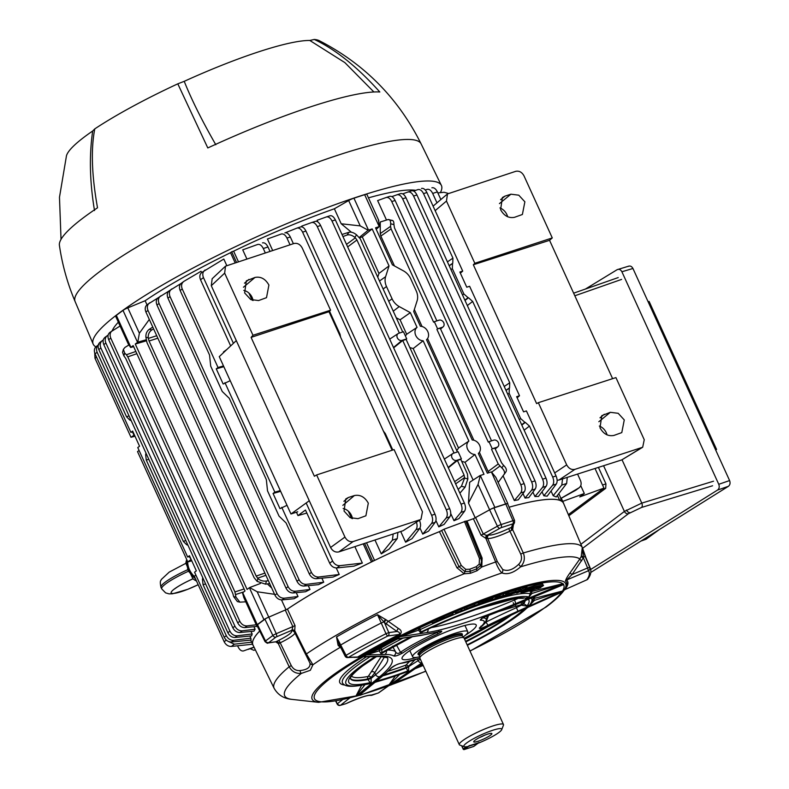 <?xml version="1.0" encoding="UTF-8"?>
<svg xmlns="http://www.w3.org/2000/svg" width="789" height="789" viewBox="0 0 789 789"><rect width="100%" height="100%" fill="white"/><g stroke="black" fill="none" stroke-linecap="round" stroke-linejoin="round"><path stroke-width="1.18" d="M503.471 724.529L464.06 638.064A24.272 3.797 155.5 0 0 463.971 637.926A24.272 3.797 155.5 0 0 453.685 639.415A24.272 3.797 155.5 0 0 430.952 649.396A24.272 3.797 155.5 0 0 419.847 658.036A24.272 3.797 155.5 0 0 419.896 658.194L459.297 744.658A24.272 3.797 -24.5 0 1 469.958 736.088A24.272 3.797 -24.5 0 1 493.095 725.88A24.272 3.797 -24.5 0 1 503.471 724.529A24.272 3.797 -24.5 0 1 503.441 725.209L501.705 729.667A20.8 3.255 155.5 0 0 481.458 734.746A20.8 3.255 155.5 0 0 464.327 746.7A20.8 3.255 155.5 0 0 467.976 746.493L478.716 743.001A20.8 3.255 155.5 0 0 501.705 729.667M464.327 746.7L459.829 745.082A24.272 3.797 -24.5 0 1 459.297 744.658M463.971 637.926L462.502 636.141A23.66 3.698 155.5 0 0 452.462 637.601A23.66 3.698 155.5 0 0 430.301 647.325A23.66 3.698 155.5 0 0 419.472 655.748L419.847 658.036M463.173 636.96A30.288 4.734 155.5 0 0 467.769 631.673A30.288 4.734 155.5 0 0 454.819 633.36A30.288 4.734 155.5 0 0 425.942 646.092A30.288 4.734 155.5 0 0 412.637 656.793A30.288 4.734 155.5 0 0 419.649 656.793M475.086 740.22A9.971 1.558 -24.5 0 1 484.288 735.368A9.971 1.558 -24.5 0 1 491.655 733.405A9.971 1.558 -24.5 0 1 490.521 735.2A9.971 1.558 -24.5 0 1 479.919 740.605A9.971 1.558 -24.5 0 1 473.745 741.571A9.971 1.558 -24.5 0 1 475.086 740.22M479.682 737.488A7.367 1.154 155.5 0 0 484.683 735.21M479.051 742.429A0.868 0.69 -126.7 0 1 478.726 742.715L469.327 745.773A0.868 0.503 -108 0 0 469.475 745.546M478.874 742.488A0.868 0.503 72 0 1 478.726 742.715L473.706 746.453L464.307 749.501A0.868 0.69 -126.7 0 1 463.281 748.948L466.191 746.788M276.081 641.753A2.604 2.209 -90.6 0 1 276.15 641.753L267.885 643.015A2.604 2.249 -98.7 0 0 268.556 642.779L275.972 641.763L278.941 640.214A18.236 2.85 155.5 0 0 291.22 631.082L292.038 629.809A2.604 1.677 -150.4 0 1 294.978 631.121L306.398 653.953L312.927 664.772L310.353 670.285L301.299 673.421A3.472 1.568 -98 0 1 300.037 670.571C307.227 669.792 310.541 667.326 309.969 663.174L305.816 654.742A3.472 0.542 153.5 0 1 305.747 654.692L309.101 660.896M341.035 648.124L338.077 645.244L336.508 636.95L346.065 655.334A2.604 1.381 59.8 0 0 348.501 657.326L357.644 657.04A142 22.21 -24.5 0 1 399.313 634.425C399.984 632.906 399.214 631.93 396.985 631.496L384.43 622.531L377.517 614.7L386.225 619.888A2.604 1.4 -46.3 0 0 384.43 622.531L388.799 632.61L396.985 631.496A2.604 1.756 -55.4 0 1 398.494 628.537C401.571 630.224 402.025 632.324 399.855 634.839A2.604 0.602 63.3 0 0 399.313 634.425L387.813 635.993A2.604 2.278 -97.8 0 0 388.799 632.61L385.989 633.675A2.604 0.69 63 0 0 387.813 635.993A165.463 25.889 155.5 0 0 348.501 657.326A2.604 2.406 -91.8 0 1 347.525 657.582L357.644 657.04A2.604 1.46 59.4 0 1 358.591 657.227L353.985 657.385M465.392 635.224A40.732 6.371 155.5 0 0 470.678 631.634A40.732 6.371 155.5 0 0 476.211 625.006A40.732 6.371 155.5 0 0 448.083 631.161A40.732 6.371 155.5 0 0 407.597 652.158A40.732 6.371 155.5 0 0 402.065 658.785A40.732 6.371 155.5 0 0 416.878 657.336M524.221 591.257L529.37 590.231M520.405 591.642A107.314 16.786 -24.5 0 1 520.562 591.622L520.898 592.253L524.517 590.645M508.303 592.283L507.149 592.756L507.82 593.92L508.856 593.506L508.303 592.283L508.875 592.085L509.29 593.792L508.254 594.216L512.554 593.022L509.586 593.821M508.856 593.506L515.7 591.415L509.29 593.792M527.368 588.436L525.967 589.294L525.04 587.746L525.622 587.558L526.135 588.722L527.427 588.426L527.022 587.233L525.622 587.558M525.967 589.294L521.49 590.537L526.135 588.722M478.864 604.049L482.681 602.688L482.217 601.563L478.745 602.757L479.258 603.871L478.736 604.335M441.653 617.698L441.948 618.98L441.722 617.659L442.678 618.556L443.497 618.201M443.576 618.349L442.678 618.556M397.37 639.041A107.314 16.786 -24.5 0 0 380.17 648.509A2.17 1.124 -120 0 1 380.328 648.459A2.17 1.124 -120 0 1 382.014 649.574A2.17 0.602 -18.9 0 0 379.243 650.836L366.5 654.89L380.17 648.509A2.17 2.012 -113.3 0 0 379.243 650.836L380.85 653.46A2.17 2.012 -91.2 0 1 381.62 652.74L383.05 652.641L412.578 636.664M364.952 684.704L355.8 696.322L361.569 685.335M370.12 656.734A104.967 16.421 155.5 0 0 356.727 665.837A104.967 16.421 155.5 0 0 343.008 683.688C345.474 686.302 349.931 687.84 368.414 683.955L370.179 682.643L367.95 679.556A95.962 15.011 155.5 0 1 350.326 678.432L350.365 678.224C350.385 678.274 349.872 675.808 362.762 665.877L376.077 656.872L373.227 656.675M367.95 679.556L367.694 678.984L371.077 677.504L371.165 682.584L369.814 683.698L367.181 684.231M350.355 678.293A95.913 15.001 -24.5 0 0 367.694 678.984A2.17 1.795 79 0 1 368.246 676.429L381.284 656.507M524.705 600.853A95.913 15.001 -24.5 0 1 523.294 603.417A2.17 2.061 35.7 0 0 521.312 602.273M528.285 599.344A98.99 15.484 -24.5 0 1 527.111 605.784L523.294 603.417L521.46 604.611L499.023 611.436M475.659 517.692L483.341 534.153L486.448 535.327L488.963 534.981A18.236 2.85 155.5 0 0 508.668 528.571L512.239 526.944A2.604 1.736 -133.4 0 0 512.663 529.636L510.207 531.036A20.83 3.255 -24.5 0 1 487.681 538.364L485.856 538.354L481.063 535.218L473.37 518.738L489.604 509.812A4.428 0.69 -24.5 0 1 493.944 507.889L505.779 504.043A4.428 0.69 -24.5 0 1 507.672 503.796L514.576 520.503A3.787 0.592 -24.5 0 0 512.958 520.71L505.779 504.043M512.239 526.944L514.497 522.703L514.576 520.503M267.885 643.015C267.865 643.627 266.899 643.143 264.996 641.585L256.918 625.411A4.428 0.69 -24.5 0 1 257.52 624.691L264.897 619.207A4.428 0.69 -24.5 0 1 268.802 617.116L287.452 609.088L295.037 625.628L294.632 631.89A2.604 2.397 -136.4 0 0 291.338 630.5L275.923 637.088L268.556 642.779M292.038 629.809L292.897 626.703L285.332 610.193M534.952 596.553A107.314 16.786 -24.5 0 1 533.936 598.496L562.744 590.961L534.39 600.38L533.936 598.496A2.17 2.081 32.8 0 0 533.65 598.595M530.178 604.897L527.111 605.784L530.178 604.897L534.39 600.38L533.058 600.488M489.081 615.233A3.472 1.312 -110.8 0 0 489.298 615.203L489.298 615.203A3.472 1.312 -110.8 0 0 489.496 615.075A141.458 22.131 155.5 0 0 514.892 604.916L563.543 584.6A137.01 21.431 -24.5 0 1 562.557 590.961M481.763 618.606A3.472 3.215 88.5 0 1 480.294 620.193C480.235 619.168 483.302 617.462 489.496 615.075M483.055 617.915A52.173 8.166 -24.5 0 1 486.142 620.322C485.629 622.324 483.627 624.72 480.136 627.541L480.136 627.541A3.472 2.929 -129 0 1 479.367 627.965A49.52 7.742 155.5 0 0 480.294 620.193M481.024 626.101C479.347 628.961 484.643 623.675 486.073 622.008A3.472 0.681 63.7 0 0 488.263 625.154C482 628.222 479.031 629.158 479.367 627.965M520.858 602.461L521.825 605.271L527.259 606.208M488.805 614.858L486.073 622.008A143.184 22.398 -24.5 0 1 516.47 607.678L517.929 611.169A139.722 21.855 155.5 0 0 488.263 625.154M523.63 604.029L516.47 607.678L515.395 604.759M531.194 598.131A102.097 15.967 155.5 0 1 530.03 604.473L531.579 603.062L533.749 596.76M561.847 585.221L563.573 584.501M559.648 593.081L561.955 592.144A137.247 21.471 155.5 0 0 562.744 590.961M395.378 682.199L422.411 663.717M419.876 658.154L399.313 663.736A3.472 3.057 -97.2 0 0 400.299 663.411A49.52 7.742 155.5 0 0 419.866 658.105M399.313 663.736C397.577 664.022 395.003 665.383 391.6 667.819A3.472 3.205 -137 0 1 391.591 667.819A3.472 3.205 -137 0 1 390.476 668.569C392.498 666.527 395.772 664.802 400.299 663.411M414.935 659.841L408.436 666.36A2.17 1.539 44.9 0 0 405.94 665.088L409.521 661.498M388.208 671.183A94.059 14.715 155.5 0 0 405.94 665.088A2.17 0.907 -110.3 0 0 406.138 667.405A95.913 15.001 -24.5 0 1 384.016 674.861M374.617 682.495L405.388 672.425L407.755 670.936L406.394 667.977L408.682 666.922L408.633 670.956L403.13 673.254M382.813 675.857A95.962 15.011 155.5 0 0 406.394 667.977L406.138 667.405L408.436 666.36L408.682 666.922M376.481 681.104A98.99 15.484 -24.5 0 0 407.755 670.936A2.17 1.588 -124.4 0 1 408.633 670.956M375.189 682.179A102.097 15.967 155.5 0 0 405.921 672.179A2.17 1.588 -124.4 0 1 406.808 672.208M406.424 668.046L418.16 660.6A3.472 2.545 55.6 0 0 421.997 662.819A139.722 21.855 155.5 0 0 421.997 662.819L388.277 685.868L395.348 676.015M362.476 692.712L360.425 694.419M399.569 674.546L388.277 685.868M367.98 679.625L371.372 678.205L375.653 674.654A3.472 2.969 50.3 0 0 379.844 676.607L356.263 696.154M376.678 656.596A2.17 2.012 88.8 0 0 376.097 656.793A98.99 15.484 -24.5 0 0 362.19 666.172A98.99 15.484 -24.5 0 0 370.179 682.643A2.17 1.854 -129.7 0 1 371.165 682.584M375.456 656.626A2.17 2.012 88.8 0 0 374.864 656.813A102.097 15.967 155.5 0 0 359.784 666.952A102.097 15.967 155.5 0 0 368.828 683.757A2.17 1.854 -129.7 0 1 369.814 683.698M384.588 656.744L374.726 672.83L375.653 674.654A132.444 20.721 155.5 0 0 387.438 657.72L380.19 656.517A3.472 3.215 -91.2 0 0 381.531 656.172A135.905 21.264 -24.5 0 1 379.844 676.607M364.054 656.872L380.19 656.517M383.691 652.256L380.85 653.46M412.351 636.733A98.99 15.484 -24.5 0 0 382.813 652.72A2.17 2.012 -91.2 0 0 382.044 653.43M387.557 650.018A143.184 22.398 -24.5 0 1 395.407 651.497L392.468 646.181M396.472 645.047L400.506 652.286C398.208 653.973 396.502 653.716 395.407 651.497A3.472 3.403 119.5 0 1 393.642 655.925A139.722 21.855 155.5 0 0 384.716 654.495L366.5 654.89M438.654 631.22L439.759 631.545L438.073 631.861A3.472 2.604 -104.1 0 0 438.645 631.614C443.073 630.549 442.767 631.348 437.717 634.04L437.136 632.502A52.173 8.166 -24.5 0 0 400.506 652.286A3.472 2.594 55.2 0 0 402.952 652.819C398.1 655.481 395.003 656.517 393.642 655.925M437.136 632.502L439.197 631.614M420.014 628.419L418.683 629.011L420.014 628.419M395.467 639.327L421.415 635.342A3.472 2.998 -98.7 0 0 422.312 635.027A141.458 22.131 155.5 0 0 438.645 631.614M402.903 638.183A104.967 16.421 155.5 0 0 382.014 649.574L381.62 652.74A102.097 15.967 155.5 0 1 410.744 636.979L408.682 637.295M437.214 620.953L436.642 619.7L439.897 618.3L440.38 619.572M440.578 619.957L435.104 622.294L440.883 619.71L440.627 617.915L431.8 621.9L432.431 623.054L440.923 619.168L440.627 617.915L440.962 619.641L436.189 621.594M440.745 619.444L440.292 618.251L440.696 619.838M436.623 619.651L437.323 621.249M435.646 621.742L432.993 623.241M431.8 621.9L432.421 623.063M442.905 617.136L442.106 617.491M443.901 616.446L444.503 617.58L452.669 614.089L452.235 612.885L443.901 616.446L443.162 616.811L443.812 617.984M452.255 612.945L452.827 614.532L444.365 618.172L450.036 615.805L443.734 618.546L443.221 616.929M448.842 616.357L449.405 616.12M453.024 614.01L450.174 615.538M450.805 615.627L452.787 614.552M449.483 616.091L448.803 616.367M448.113 616.663L450.736 615.667M449.02 616.337L448.103 616.742M443.931 616.495L443.162 616.811M449.602 615.39L444.365 618.172L450.489 615.558M455.805 612.866L455.164 611.731L460.569 609.512L461.171 610.578M461.545 610.42L461.21 609.581L464.425 607.905L464.662 609.68L456.417 612.53L456.081 613.211L461.959 610.804M461.496 611.248L464.632 609.69L455.539 612.994L461.486 610.992M462.048 610.785L459.218 612.165L461.437 611.278M461.457 610.459L460.589 609.552M476.26 604.867L473.37 606.652L478.233 604.581M472.897 606.485L478.43 604.078M469.682 607.382L476.319 604.838M474.889 605.676L466.417 609.315M464.879 609.404L474.87 605.173L474.367 603.999L466.447 607.244L467.591 608.625M466.447 607.244L464.514 608.161M477.976 602.865L478.39 602.559L478.844 603.753M478.39 602.559L474.367 603.999M482.779 602.461L482.059 601.267L483.154 600.853M489.338 600.222L478.114 604.857L487.415 601.169M487.612 600.685L489.831 600.478M491.468 598.131L483.115 600.774L483.835 602.362L482.937 602.757L490.087 599.887M483.687 601.918L488.835 600.015L488.805 600.537L482.937 602.757M478.095 604.867L488.805 600.537M488.352 598.841L488.835 600.015L491.922 599.334M491.833 599.532L491.577 597.776M499.94 595.251L500.492 596.435L503.56 595.153L502.987 593.939L498.687 595.527L499.131 596.731L500.956 596.711L498.875 597.283L499.21 596.514L498.875 597.283L499.713 597.155M496.626 595.991L497.238 597.125L499.033 596.533L498.589 595.34L495.975 596.237L496.902 598.042L492.967 599.551L497.76 598.22M496.981 598.141L494.821 598.95L497.464 598.17M497.336 596.277L498.293 597.707L494.634 598.604M504.023 595.429L500.956 596.711M503.096 594.166L505.325 593.2L505.66 594.492M498.993 595.932L500.039 595.478M494.121 599.048L491.675 599.729M495.965 598.417L492.967 599.551M496.389 597.786L495.975 596.237M496.626 597.46L496.922 597.983M498.687 595.527L499.309 595.478L498.687 595.527L499.21 596.514M498.954 597.066L497.159 597.658M495.867 597.954L495.265 596.839L491.902 598.141M528.936 591.099A107.314 16.786 -24.5 0 1 531.678 591.454L563.011 583.673L531.845 593.486L531.678 591.454A2.17 2.101 -77.2 0 0 530.208 593.762A104.967 16.421 155.5 0 0 420.567 629.425L400.477 636.644L419.59 627.906A2.17 1.864 -113.6 0 0 418.693 630.283L420.399 632.61A2.17 1.874 -98.7 0 1 421.099 631.9L423.269 631.456C465.845 610.864 512.83 595.863 523.285 598.318L518.393 598.378L518.008 597.727M528.729 597.381L531.845 593.486L530.208 593.762L528.729 597.381L525.681 598.664M424.906 630.677L420.399 632.61M431.938 622.166A107.314 16.786 -24.5 0 0 419.59 627.906L421.099 631.9A102.097 15.967 155.5 0 1 528.729 596.898L525.691 598.18A98.99 15.484 -24.5 0 0 422.776 631.644A2.17 1.874 -98.7 0 0 422.076 632.354M514.744 598.634L475.284 609.641M518.639 598.22L514.536 599.995A3.472 0.651 67.2 0 1 515.503 603.703A135.905 21.264 -24.5 0 1 426.553 632.63L400.477 636.644M514.753 592.904L516.647 592.401M521.884 590.862L516.726 592.204L520.848 590.537L519.29 590.744M520.72 591.227L520.543 588.831L518.728 589.551M516.815 592.095L520.848 590.537L519.556 590.862L518.62 589.324L515.542 590.527M519.882 590.912L521.49 590.537L520.967 589.344L525.04 587.746M518.738 591.898L516.756 592.381M516.765 593.052L527.259 588.989M527.279 588.979L516.726 593.072L519.379 591.75L508.54 594.827M519.556 590.862L508.846 594.985M510.296 594.62L514.25 593.091M509.418 594.216L504.309 595.833L508.047 594.413M505.512 593.762L507.228 593.269L507.761 594.176M508.274 594.669L503.954 595.616M505.739 594.778L507.958 594.117M515.434 590.192L515.848 591.425L515.296 590.221L508.875 592.085M511.193 593.348L509.576 594.009M507.09 595.014L506.173 595.577M499.782 597.372L506.439 595.675L515.572 591.967M500.098 597.52L506.459 595.665M501.479 596.662L500.108 597.51M505.591 595.448L501.321 597.026M503.076 595.991L504.023 595.715M508.343 594.719L505.424 595.823M512.505 592.973L508.234 594.216M527.091 589.058L537.723 586.01L543.098 585.241L542.645 584.028L537.526 584.738L527.249 587.904M527.2 589.304L526.45 589.985L527.2 589.304M539.173 587.775L539.143 587.795C548.72 584.057 538.009 585.803 527.506 589.669M539.143 587.795L539.114 587.805C543.049 586.01 544.371 585.162 543.098 585.241M540.948 587.164L538.966 587.963M524.734 590.705C519.034 593.535 522.88 592.914 536.264 588.85L536.303 588.841M537.171 588.594L540.731 587.736M520.898 592.253C520.868 592.312 519.201 594.176 536.283 588.841L537.289 588.574M525.691 590.576L530.987 589.501M533.019 588.022L534.834 587.864L530.958 589.511L536.845 586.947M531.214 590.034L534.695 589.146C524.981 592.046 521.953 592.539 525.622 590.606M529.606 590.29L531.342 590.024L529.163 589.965M528.916 589.531L540.426 586.158M525.277 588.989L525.819 590.162M525.819 590.133L525.267 590.359M526.519 589.994L525.947 588.781M526.786 590.231L525.188 590.734M534.942 587.44L532.407 588.387M533.236 588.14L530.336 588.88M530.622 589.097L528.837 589.393C539.765 585.941 542.881 585.438 538.177 587.884L537.151 587.864M536.905 588.249L536.214 588.209M539.025 587.055L540.386 586.286M529.774 589.768L536.924 587.124M537.477 586.908L537.27 587.47L538.838 587.233L539.045 586.661L537.477 586.908M536.027 588.377L538.838 587.233M526.45 589.985L524.507 590.645M507.297 593.022L505.443 593.575M520.385 589.531L520.967 589.344M518.62 589.324L520.543 588.831M502.987 593.939L505.325 593.2M478.075 603.013L478.745 602.757M482.059 601.267L483.115 600.774M455.164 611.731L464.425 607.905M440.538 618.004L439.897 618.3M563.011 583.673A137.247 21.471 -24.5 0 1 563.75 584.491M395.102 639.346A137.247 21.471 -24.5 0 1 400.901 636.398M363.147 656.803A137.247 21.471 -24.5 0 1 366.767 654.702M359.232 695.356A137.247 21.471 -24.5 0 1 355.8 696.322M387.833 686.055A137.247 21.471 155.5 0 0 392.005 684.546M561.955 592.144L560.072 592.943M400.664 636.526A137.01 21.431 -24.5 0 1 401.285 636.21A137.01 21.431 -24.5 0 1 562.725 583.702M378 693.067A2.604 1.183 -109.8 0 0 378.207 693.038A2.604 1.183 -109.8 0 0 378.395 692.929L388.099 686.065M370.317 677.859L370.623 678.52M292.186 699.409C284.001 698.729 277.984 695.02 274.118 688.294A169.408 26.501 -24.5 0 1 289.168 666.774C291.9 671.567 295.944 673.786 301.299 673.421A162.889 25.485 155.5 0 0 292.186 699.409L318.569 702.338A139.328 21.796 -24.5 0 1 331.045 676.508A139.328 21.796 -24.5 0 1 485.018 598.772A139.328 21.796 -24.5 0 1 563.849 590.557L564.687 589.353A140.62 22.003 155.5 0 0 565.437 580.98C566.009 578.978 567.577 576.226 570.141 572.715A2.604 0.523 -144.7 0 0 572.025 574.57L587.588 567.962L588.387 570.763A2.604 2.564 -40 0 0 589.718 567.409A168.067 26.293 -24.5 0 1 590.389 568.524L585.951 557.784A168.481 26.353 155.5 0 0 585.241 556.63L589.718 567.409L587.588 567.962L583.377 557.833L572.025 574.57L566.522 580.043A142 22.21 -24.5 0 1 564.934 589.62L586.868 579.807A2.604 2.604 0 0 0 587.983 578.919L588.643 577.893C590.803 574.688 591.385 571.561 590.389 568.524M564.145 590.142A2.604 2.466 -142.3 0 1 564.934 589.62L586.898 579.797A2.604 2.485 34.3 0 0 587.983 578.919M565.437 580.98A2.604 2.564 128.8 0 1 566.522 580.043L588.387 570.763A165.463 25.889 155.5 0 1 586.898 579.797L586.888 579.826M581.532 555.722A2.604 0.75 -159.9 0 0 583.416 557.064L583.377 557.833A2.604 0.523 -157.3 0 1 581.237 556.462L582.223 548.118L583.416 557.064L585.241 556.63L582.223 548.118A169.27 26.481 -24.5 0 1 583.101 549.716L585.951 557.784M570.141 572.715L579.807 559.016A2.604 0.523 -144.8 0 0 581.69 560.871M488.963 534.981A2.604 2.535 -72.1 0 0 487.681 538.364L497.356 561.65L502.711 569.5C507.544 571.591 512.86 569.865 518.669 564.313A3.472 0.592 47.9 0 1 520.582 566.847A162.889 25.485 155.5 0 1 579.807 559.016L581.237 556.462M513.412 524.695L512.663 529.636L523.314 552.981C525.277 558.139 524.369 562.764 520.582 566.847C513.619 572.883 507.396 574.915 501.912 572.922C499.674 570.802 497.583 567.153 495.66 561.975L485.856 538.354A2.604 1.095 -87.4 0 1 486.448 535.327M518.669 564.313C521.549 561.344 522.239 557.922 520.72 554.056L508.668 528.571M502.711 569.5A3.472 2.752 113.4 0 1 501.912 572.922A162.889 25.485 155.5 0 0 388.129 621.347A2.604 1.756 -55.3 0 0 386.6 624.326M335.7 701.145L337.199 704.074A2.604 2.604 0 0 0 340.217 705.386A2.604 1.795 -105.8 0 0 340.582 705.228A2.604 2.17 -128.3 0 1 337.465 703.68L342.347 699.823M337.199 704.074L336.124 701.066M294.948 633.074A20.83 3.255 -24.5 0 1 280.529 642.66L278.28 643.548L289.168 666.774L291.259 665.571C293.271 669.2 296.2 670.867 300.037 670.571M340.592 647.256A2.604 1.825 129.1 0 0 340.138 647.394A162.889 25.485 155.5 0 0 312.927 664.772A3.472 3.038 170.3 0 1 309.969 663.174M385.673 619.424A2.604 1.213 -49.6 0 0 383.977 621.929L381.334 622.945A168.481 26.353 155.5 0 0 340.779 644.948L339.842 645.777L345.118 656.162L346.065 655.334A168.067 26.293 -24.5 0 1 385.989 633.675L377.517 614.7A169.27 26.481 -24.5 0 0 336.508 636.95L339.694 645.432M338.077 645.244A2.604 1.43 142.8 0 1 339.595 645.294M338.501 645.777A2.604 1.44 136.1 0 1 339.773 645.649M386.225 619.888L398.494 628.537M344.951 703.966A2.604 1.716 -106.5 0 0 345.316 703.916L345.316 703.916A2.604 1.716 -106.5 0 0 345.641 703.758L340.217 705.386M372.447 695.04A165.463 25.889 155.5 0 0 378.395 692.929A2.604 1.982 -125.2 0 0 378.828 692.712A2.604 2.604 0 0 1 378.207 693.038L370.485 695.346A2.604 2.505 -79.2 0 0 372.043 695.129L372.447 695.04A2.604 1.282 70.7 0 1 372.25 695.158A2.604 1.282 70.7 0 1 371.925 695.188M259.729 631.032A170.68 26.698 155.5 0 0 252.983 645.007L274.118 688.294M276.268 641.753L276.15 641.753A2.604 2.209 -90.6 0 1 278.28 643.548L275.627 641.822M276.456 641.565A2.604 1.627 -121.8 0 1 279.119 643.429M456.959 567.764L461.289 565.486L465.727 569.342L464.198 573.781L456.959 567.764L439.434 531.658L443.98 529.241L465.816 521.164L480.866 558.247L481.537 561.324L480.54 565.555L476.694 568.849L470.155 571.364L464.899 571.581L459.04 566.65L441.623 530.484M465.727 569.342L469.741 569.214L476.26 566.709L479.209 564.155L479.456 558.484L464.435 521.361M480.866 558.247L465.835 521.075L467.029 521.026L482.118 558.079L481.763 567.015L477 570.763A169.231 26.471 155.5 0 0 470.51 573.258L464.198 573.781A169.408 26.501 -24.5 0 0 306.398 653.953A3.472 0.542 153.5 0 0 305.747 654.692L294.494 632.167L293.281 631.013A2.604 2.545 112.6 0 1 294.494 632.088M439.434 531.658A170.68 26.698 155.5 0 0 287.452 609.088M473.37 518.738A170.68 26.698 155.5 0 0 467.029 521.026M511.824 530.336A2.604 0.937 -111 0 1 511.489 527.348L512.732 523.896L500.907 527.742L487.612 535.11A2.604 1.992 -103.7 0 0 486.912 538.443M520.72 554.056L523.314 552.981A169.408 26.501 -24.5 0 1 582.42 547.793L563.612 503.441A170.68 26.698 155.5 0 0 509.083 507.219A170.749 26.708 -24.5 0 1 559.618 500.256L557.419 495.433M479.209 564.155A2.17 0.769 -151.2 0 1 480.54 565.555A2.17 0.878 -150.4 0 0 481.763 567.015A169.408 26.501 -24.5 0 1 495.66 561.975A3.472 0.503 157.4 0 1 497.356 561.65M558.79 493.648L561.521 499.634L560.338 500.522A170.749 26.708 -24.5 0 1 563.622 503.313A170.749 26.708 -24.5 0 1 563.908 504.141M560.949 498.382L579.254 487.691L575.832 490.206L560.624 498.579M397.321 337.83A3.965 3.166 53.3 0 0 402.015 340.394L406.72 338.866L403.465 331.745L398.77 333.274A3.965 3.166 53.3 0 0 398.149 333.569A3.965 3.166 53.3 0 0 397.321 337.83M451.998 457.798A3.965 3.166 53.3 0 0 456.683 460.362L461.387 458.833L458.143 451.712L453.438 453.241A3.965 3.166 53.3 0 0 452.817 453.537A3.965 3.166 53.3 0 0 451.998 457.798M359.636 237.755L362.289 236.878L378.957 273.438L389.036 265.913L385.614 276.692A13.867 11.085 53.3 0 0 386.492 286.535L392.084 298.794A13.867 11.085 53.3 0 0 399.244 306.586L410.339 312.651L417.046 327.376A7.762 6.204 53.3 0 0 415.764 335.483A7.762 6.204 53.3 0 0 423.151 340.769L468.873 441.1A7.762 6.204 53.3 0 0 467.601 449.217A7.762 6.204 53.3 0 0 474.988 454.503L484.002 474.288L480.314 475.491L494.871 507.426L505.601 503.944L491.379 471.891L495.877 477.434L507.82 503.648A5.198 0.809 155.5 0 0 505.601 503.944M409.816 347.545L413.189 348.57L423.151 340.769M461.654 461.279L465.027 462.305L474.988 454.503M448.241 193.413L444.099 192.269L437.846 192.92M575.832 490.206L578.85 487.957C581.187 486.271 581.72 483.756 580.448 480.412L577.558 474.071M580.763 485.708L584.324 493.519L562.744 501.38M584.324 493.519L579.747 496.922L603.96 488.105L595.014 468.479M568.346 514.606L603.96 488.105M499.743 528.265A2.604 1.243 -119.5 0 1 497.415 526.204L489.604 509.812A5.198 0.809 -24.5 0 1 494.871 507.426M475.254 517.909L468.479 503.037L478.045 484.436L480.314 475.491M478.045 484.436L489.604 509.793L487.494 511.006M468.479 503.037L469.662 482.296L479.959 475.609M465.027 462.305L473.114 480.057M468.873 441.1L458.498 447.984L456.821 450.687M413.189 348.57L458.498 447.984M417.046 327.376L406.67 334.26L405.388 335.956M410.339 312.651L400.082 319.801L406.67 334.26M396.246 317.76L400.082 319.801M378.957 273.438L377.744 277.156M362.289 236.878L372.171 228.909L389.036 265.913M372.171 228.909L368.138 230.23L359.36 237.4M368.138 230.23L360.218 225.891L348.669 200.534A5.198 0.809 -24.5 0 1 353.936 198.167L368.493 230.112M351.371 232.203L341.203 223.77L360.218 225.891M397.074 194.765L400.585 193.621C402.568 193.197 404.372 194.577 405.99 197.753L402.637 198.838C400.999 195.672 399.096 194.331 396.916 194.814L391.896 196.619M400.585 193.621L396.916 194.814M531.549 490.225C532.979 488.105 533.019 485.353 531.668 481.98L535.021 480.886C536.392 484.259 536.451 486.971 535.208 489.032L528.748 497.622L525.04 498.056L531.549 490.225L535.208 489.032M402.637 198.838L531.668 481.98M522.989 493.559L525.04 498.056M405.99 197.753L535.021 480.886M496.952 447.264A3.965 3.166 53.3 0 0 497.81 446.791A3.965 3.166 53.3 0 0 498.115 442.165A3.965 3.166 53.3 0 0 493.707 440.144L489.002 441.672L492.257 448.793L496.952 447.264L495.157 448.763M442.284 327.297A3.965 3.166 53.3 0 0 443.142 326.824A3.965 3.166 53.3 0 0 443.438 322.208A3.965 3.166 53.3 0 0 439.039 320.176L434.335 321.705L437.579 328.826L442.284 327.297L440.479 328.796M391.088 228.879L380.84 236.049L380.268 233.574L390.565 226.364L391.088 228.879L433.605 322.168L434.335 321.705M391.679 220.516C393.188 220.161 393.948 221.531 393.948 224.638L394.451 227.784L436.869 320.876M390.565 226.364L390.663 223.77C390.644 220.664 389.776 219.263 388.06 219.559L380.239 222.015L380.268 233.574M392.488 220.447L388.06 219.559M437.579 328.826L440.252 328.293L491.547 440.844M436.899 329.378L488.283 442.136L489.002 441.672M492.257 448.793L494.92 448.251L501.587 462.877L503.589 465.392C506.163 467.857 506.962 469.988 505.986 471.763L504.132 474.426M380.84 236.049L394.461 265.952M414.333 309.544L422.066 326.518M427.559 338.57L473.893 440.252M479.387 452.294L488.125 471.477L498.224 463.962L501.843 467.897L503.589 465.392M491.567 449.345L498.224 463.962M488.855 472.71L488.125 471.477M497.612 481.251L498.47 482.079L505.986 471.763M504.053 474.534C505.138 472.591 504.398 470.382 501.843 467.897M465.007 300.451L468.498 297.759L472.67 301.437L509.743 382.773L509.556 387.863L505.956 390.299M462.532 295.007L463.873 293.972L468.055 297.65L464.849 300.116M463.873 293.972L452.344 268.654L450.943 269.601M449.217 265.794L452.521 263.565L452.344 268.654M567.261 477.375L566.65 483.479L556.235 496.962L553.178 495.689L561.798 485.057L562.557 478.884M553.178 495.689L551.047 491.014M427.194 189.33L425.291 190.011M431.899 187.792C433.93 187.358 435.765 188.729 437.382 191.905L440.864 199.548M437.382 191.905L432.688 193.433C431.05 190.257 429.177 188.906 427.046 189.37M432.688 193.433L436.978 202.842M556.058 475.964C557.428 479.337 557.488 482.049 556.245 484.111L547.152 496.182L543.858 495.798L552.586 485.294C554.016 483.184 554.056 480.432 552.704 477.059L556.058 475.964L526.421 410.921L523.561 411.848L516.647 396.68L519.507 395.753L517.15 397.784M519.507 395.753L469.623 286.279L466.763 287.206L459.849 272.037L462.709 271.11L460.352 273.152M417.983 189.557L413.702 191.096M421.494 188.423C423.476 187.999 425.281 189.38 426.898 192.546L462.709 271.11M426.898 192.546L423.545 193.64C421.908 190.474 420.004 189.133 417.835 189.607M423.545 193.64L452.935 258.141L452.758 263.23L449.148 265.666M521.805 425.084L525.296 422.401L529.468 426.08L552.704 477.059M506.015 390.437L509.319 388.208L509.142 393.297L507.751 394.234M519.33 419.649L520.681 418.614L524.853 422.283L521.657 424.748M520.681 418.614L509.142 393.297M542.013 491.754L543.858 495.798M386.196 197.497L389.707 196.353C391.689 195.928 393.494 197.309 395.111 200.485L391.758 201.57C390.121 198.404 388.218 197.063 386.038 197.546L377.625 200.574L386.502 220.052M389.707 196.353L386.038 197.546M520.671 492.957C522.101 490.837 522.14 488.085 520.789 484.712L524.143 483.618C525.504 486.991 525.573 489.703 524.33 491.764L518.274 499.812L514.339 500.571L520.671 492.957L524.33 491.764M391.758 201.57L520.789 484.712M503.076 475.856L514.339 500.571M395.111 200.485L524.143 483.618M408.012 191.983L411.533 190.839C413.515 190.415 415.32 191.796 416.937 194.972L413.584 196.057C411.947 192.891 410.043 191.549 407.864 192.033L402.745 193.877M411.533 190.839L407.864 192.033M542.497 487.444C543.917 485.324 543.966 482.572 542.615 479.199L545.968 478.104C547.329 481.477 547.398 484.19 546.156 486.251L538.473 496.459L534.942 496.537L542.497 487.444L546.156 486.251M413.584 196.057L542.615 479.199M532.91 492.089L534.942 496.537M416.937 194.972L545.968 478.104M491.044 472L487.355 473.203L478.341 453.419A7.762 6.204 53.3 0 0 478.469 453.31A7.762 6.204 53.3 0 0 479.574 445.213A7.762 6.204 53.3 0 0 472.236 440.015L426.514 339.684A7.762 6.204 53.3 0 0 426.642 339.576A7.762 6.204 53.3 0 0 427.746 331.479A7.762 6.204 53.3 0 0 420.399 326.281L413.692 311.556L417.115 300.777A13.867 11.085 53.3 0 0 416.237 290.944L410.655 278.675A13.867 11.085 53.3 0 0 403.485 270.883L392.389 264.818L375.534 227.814L379.213 226.621L364.656 194.676L353.936 198.167M561.521 499.634L559.618 500.256M415.813 190.336A170.749 26.708 155.5 0 0 368.463 197.852M376.225 229.343L379.213 226.621M378.385 219.983L379.548 226.512M378.828 220.604L366.885 194.39A5.198 0.809 155.5 0 0 364.656 194.676M348.669 200.534L334.368 208.779A170.749 26.708 155.5 0 0 233.623 251.178L238.347 261.553M341.203 223.77L334.368 208.779M297.039 228.07L300.55 226.926C302.532 226.512 304.337 227.893 305.954 231.059L302.601 232.153C300.964 228.988 299.061 227.636 296.891 228.12L285.401 232.725M300.55 226.926L296.891 228.12M431.514 523.541C432.944 521.421 432.983 518.669 431.642 515.296L434.995 514.201C436.356 517.574 436.416 520.286 435.183 522.348L428.565 531.125L422.736 534.094L431.514 523.541L435.183 522.348M302.601 232.153L431.642 515.296M305.954 231.059L434.995 514.201M422.736 534.094L419.975 528.028M326.439 216.926L329.95 215.782C331.932 215.367 333.737 216.738 335.355 219.914L332.001 221.009C330.364 217.843 328.461 216.492 326.281 216.975L317.079 220.289L317.819 221.906M329.95 215.782L326.281 216.975M460.914 512.386C462.344 510.276 462.384 507.524 461.032 504.151L464.386 503.057C465.747 506.43 465.816 509.142 464.573 511.203L459.03 518.56L454 520.71L460.914 512.386L464.573 511.203M332.001 221.009L461.032 504.151M454 520.71L450.746 513.58M335.355 219.914L464.386 503.057M406.72 338.866L406.108 339.398L457.393 451.949M406.108 339.398L402.745 340.483L454.04 453.044M402.745 340.483L393.642 347.821M346.509 244.393L355.346 237.824L356.944 239.984L399.372 333.076M341.992 234.481L348.975 232.272C351.292 231.779 353.827 232.637 356.569 234.856L360.297 238.889L402.725 331.982M355.346 237.824L354.813 237.361C352.072 235.152 349.478 234.372 347.052 235.033L342.939 236.562M458.182 489.446L461.427 486.261L464.593 478.075L467.877 478.943L467.433 473.982L460.776 459.356L457.423 460.451L448.32 467.788M461.387 458.833L460.776 459.356M457.423 460.451L464.08 475.067L464.593 478.075M467.877 478.943L465.066 487.217L459.888 493.174M419.423 520.276L419.472 520.385C420.833 523.758 420.902 526.47 419.659 528.531L412.016 538.68L405.615 542.211L416 529.715C417.42 527.604 417.47 524.853 416.119 521.48M397.873 532.447L397.262 538.571L389.184 549.016L381.274 553.858L392.409 540.149L393.169 533.995M257.806 244.412L242.726 249.847L246.809 258.802M262.51 242.884C264.542 242.45 266.366 243.821 267.994 246.987L269.956 251.297M267.994 246.987L263.299 248.515C261.662 245.349 259.788 243.998 257.658 244.462M263.299 248.515L265.252 252.825M381.274 553.858L374.962 540.001M281.397 233.978L267.432 238.998L272.639 250.429M284.908 232.844C286.89 232.42 288.695 233.8 290.313 236.966L293.38 243.702M290.313 236.966L286.959 238.061C285.322 234.895 283.419 233.554 281.249 234.027M286.959 238.061L290.027 244.787M405.615 542.211L400.733 531.5M340.601 337.169L340.039 334.25L329.536 311.191M392.794 450.006L385.308 433.565L383.395 431.08M311.704 222.528L315.215 221.384C317.198 220.959 319.003 222.34 320.62 225.516L317.267 226.601C315.63 223.435 313.726 222.094 311.556 222.577L301.733 226.108L302.108 226.926M315.215 221.384L311.556 222.577M446.179 517.988C447.61 515.868 447.649 513.116 446.298 509.743L449.661 508.649C451.022 512.022 451.081 514.734 449.848 516.795L444.138 524.369L438.802 526.874L446.179 517.988L449.848 516.795M317.267 226.601L446.298 509.743M438.802 526.874L435.932 520.572M320.62 225.516L449.661 508.649M366.51 542.793L374.558 560.437A170.749 26.708 -24.5 0 1 439.927 531.441M466.605 521.164A170.749 26.708 -24.5 0 1 473.883 518.541M168.767 291.151L158.116 297.798M160.798 295.836C158.372 297.591 157.8 300.145 159.062 303.489L288.103 586.631C289.81 589.827 292.255 591.365 295.431 591.247L310.008 589.462L305.501 591.75L293.143 592.953C290.096 592.983 287.719 591.385 286.012 588.18L288.103 586.631M159.062 303.489L156.972 305.047C155.699 301.704 156.212 299.199 158.52 297.542M156.972 305.047L286.012 588.18M310.008 589.462L308.262 585.635M201.629 272.56L201.037 271.268L183.975 281.308C181.549 283.064 180.967 285.608 182.239 288.961L180.148 290.51L209.539 355.011L210.712 366.175L222.251 391.492L229.274 398.307L266.337 479.643L267.51 490.817L279.05 516.134L286.072 522.949L309.308 573.928L311.399 572.37C313.115 575.566 315.551 577.104 318.726 576.996L339.221 574.481L336.252 567.952M362.358 563.06L353.936 566.147L336.873 567.922C333.786 567.972 331.39 566.394 329.684 563.188L332.613 561.018C334.329 564.214 336.755 565.772 339.891 565.674L362.358 563.06L354.872 546.629M296.437 512.209L297.986 515.602L305.461 510.039L329.684 563.188M306.171 502.987L332.613 561.018M223.652 352.515L223.435 352.012L227.025 349.34M226.69 265.37L223.81 259.039L201.718 272.501M205.14 269.986C202.743 271.722 202.181 274.256 203.454 277.6L233.406 343.333M203.454 277.6L200.524 279.779C199.252 276.436 199.785 273.921 202.122 272.235M200.524 279.779L230.664 345.917M297.986 515.602L306.832 513.047M287.009 505.325L279.967 508.649L273.063 493.48L280.637 491.33M280.292 490.58L274.838 492.158L273.063 493.48M230.21 380.683L223.169 384.016L216.255 368.848L223.829 366.688M223.494 365.938L218.04 367.516L216.255 368.848M183.975 281.308L181.292 283.271M180.148 290.51C178.866 287.176 179.379 284.671 181.687 283.004M182.239 288.961L218.04 367.516M224.954 382.685L274.838 492.158M281.752 507.327L311.399 572.37M339.221 574.481L332.997 577.075L316.438 578.692C313.391 578.722 311.014 577.134 309.308 573.928M157.849 338.185L149.052 341.016L148.322 338.432L156.725 335.719M149.052 341.016L256.188 576.098L264.897 573.09M269.69 583.604L265.577 584.166L257.115 581.365L257.914 578.515L256.188 576.098M257.914 578.515C260.311 580.615 263.161 581.444 266.465 581.01L268.339 580.645M153.599 328.875L151.853 329.901C149.249 331.686 148.046 334.299 148.243 337.751L145.906 337.228L146.961 342.564L254.097 577.656L257.115 581.365M145.906 337.228C145.699 333.777 146.823 331.143 149.269 329.329L152.8 327.1M148.243 337.751L148.322 338.432M146.991 304.781L145.146 300.737L127.808 307.868L139.367 333.214L149.308 319.446M139.367 333.214L137.799 342.17L135.264 344.043L146.379 340.828M146.212 339.773L137.799 342.17M135.264 344.043L247.095 589.422L249.62 587.549L257.194 591.77L268.753 617.126A5.198 0.809 155.5 0 0 263.95 619.651L249.393 587.716M260.449 583.466L249.62 587.549M274.572 594.314L257.194 591.77M271.702 588.012L267.382 583.919M271.308 616.071L268.753 617.126M281.495 599.916L286.032 609.877M257.017 625.598A5.198 0.809 -24.5 0 1 256.563 625.47L243.831 597.539L242.509 592.845L245.004 590.981L133.173 345.602L130.678 347.466L133.657 346.647M130.678 347.466L128.351 344.152L115.618 316.211A5.198 0.809 -24.5 0 1 116.328 315.363L130.885 347.308M256.563 625.47A5.198 0.809 -24.5 0 1 257.263 624.632L263.95 619.651M254.097 647.286L248.249 649.386M237.597 645.787L238.061 646.812C239.678 649.978 241.513 651.349 243.545 650.915L254.019 647.118M250.152 648.706L253.88 650.314L255.33 649.791M103.241 340.01L99.947 342.337M102.629 340.375C100.203 342.13 99.621 344.675 100.893 348.028L229.924 631.161C231.641 634.366 234.086 635.904 237.252 635.786L252.164 633.961L251.622 635.865L234.974 637.482C231.917 637.512 229.54 635.924 227.834 632.719L229.924 631.161M100.893 348.028L98.803 349.576C97.52 346.243 98.043 343.738 100.341 342.071M98.803 349.576L227.834 632.719M251.02 631.447L252.164 633.961M120.086 326.015L109.819 332.445M112.502 330.483C110.085 332.228 109.503 334.783 110.766 338.126L239.807 621.268C241.523 624.464 243.959 626.002 247.135 625.894L256.238 624.77M110.766 338.126L108.675 339.684C107.403 336.341 107.915 333.846 110.223 332.179M257.401 626.367L244.846 627.59C241.799 627.62 239.422 626.032 237.716 622.827L239.807 621.268M108.675 339.684L237.716 622.827M235.95 597.115L239.905 602.155L237.39 601.593L233.623 596.592L235.95 597.115L234.915 591.928L244.097 588.979M136.872 353.699L127.779 356.845L234.915 591.928M127.779 356.845L126.378 354.754L135.856 351.47M239.905 602.155L245.773 601.81M128.824 345.03L124.918 347.446L123.38 349.359L124.672 353.038L123.873 355.888L125.688 358.393L232.824 593.486L233.623 596.592M123.873 355.888L122.551 352.328L123.38 349.359M124.672 353.038L126.378 354.754M98.881 344.615C96.455 346.371 95.873 348.925 97.146 352.269L95.055 353.827L130.856 432.382L132.641 431.06L139.554 446.229L137.769 447.56L187.654 557.024L189.439 555.703L196.353 570.871L194.567 572.193L224.214 637.236L226.305 635.678C228.021 638.883 230.467 640.421 233.633 640.303L250.863 638.193L249.886 636.033M130.856 432.382L132.976 431.81M187.654 557.024L189.784 556.452M250.863 638.193L251.05 640.086L231.355 641.999C228.297 642.029 225.92 640.441 224.214 637.236M205.594 583.929L203.069 584.708L226.305 635.678M134.416 434.966L130.994 437.284L134.978 436.199M132.483 431.948L133.923 435.114M228.268 641.418L234.363 644.189L251.622 642.177M252.559 644.238L231.345 646.438C228.258 646.487 225.861 644.919 224.155 641.713L226.315 640.106M195.879 575.073L194.321 576.236L224.155 641.713M191.214 559.608L189.281 556.59M190.721 559.746L187.802 561.926L191.776 560.831M139.081 450.44L137.523 451.604L187.802 561.926M96.564 357.131L94.996 358.295L94.71 352.939M94.996 358.295L130.994 437.284M95.055 353.827C93.773 350.484 94.295 347.979 96.593 346.312M97.146 352.269L126.536 416.77L129.011 415.872M130.806 419.807L129.889 420.133L126.536 416.77M131.171 420.616L130.205 420.212L130.875 419.965M146.419 454.079L145.738 454.286L145.935 453.014M145.738 454.286L146.567 454.385M148.796 459.287L146.271 460.066L145.63 454.671M146.271 460.066L183.334 541.402L185.809 540.514M187.604 544.449L186.697 544.775L183.334 541.402M187.979 545.258L187.003 544.844L187.674 544.607M203.227 578.712L202.536 578.929L202.734 577.647M202.536 578.929L203.365 579.027M203.069 584.708L202.428 579.313M108.123 335.108L104.937 337.367M107.62 335.404C105.193 337.159 104.612 339.714 105.884 343.057L234.915 626.2C236.631 629.395 239.077 630.934 242.243 630.825L255.103 629.247L253.969 631.161L239.964 632.522C236.907 632.551 234.53 630.963 232.824 627.758L234.915 626.2M105.884 343.057L103.793 344.615C102.511 341.272 103.034 338.777 105.331 337.11M103.793 344.615L232.824 627.758M253.95 626.703L255.103 629.247M118.35 322.198A170.749 26.708 155.5 0 0 112.265 330.63M253.318 645.678A170.749 26.708 -24.5 0 1 252.874 644.929A170.749 26.708 -24.5 0 1 259.719 631.003M127.808 307.868A5.198 0.809 155.5 0 0 123.005 310.393L116.328 315.363M157.899 297.976L147.05 304.741M149.732 302.779C147.306 304.534 146.734 307.079 147.997 310.432L277.028 593.565C278.744 596.77 281.19 598.309 284.365 598.19L298.015 596.514L294.08 598.723L282.077 599.887C279.03 599.916 276.643 598.328 274.937 595.123L277.028 593.565M147.997 310.432L145.906 311.99C144.634 308.647 145.146 306.142 147.454 304.475M145.906 311.99L274.937 595.123M298.015 596.514L296.25 592.647M181.006 283.498L169.083 290.894M171.765 288.932C169.339 290.687 168.757 293.232 170.029 296.585L299.061 579.718C300.777 582.923 303.223 584.462 306.388 584.343L323.717 582.223L318.44 584.649L304.11 586.04C301.053 586.069 298.676 584.481 296.97 581.276L299.061 579.718M170.029 296.585L167.939 298.143C166.657 294.8 167.179 292.295 169.477 290.628M167.939 298.143L296.97 581.276M323.717 582.223L321.873 578.159M287.068 609.325A170.749 26.708 -24.5 0 1 371.461 561.946L363.226 543.877M351.598 518.353L348.324 511.183M252.194 300.234L248.92 293.064M235.053 262.619L230.526 252.687A170.749 26.708 155.5 0 0 145.146 300.737M230.526 252.687L231.71 251.799L236.434 262.175M364.607 543.414L372.645 561.058L371.461 561.946M231.71 251.799L233.623 251.178M374.558 560.437L372.645 561.058M348.343 497.514L354.379 495.551C360.178 494.447 364.824 496.981 368.305 503.165L365.899 515.789L357.979 518.669L350.119 517.673L344.043 511.055L345.74 498.964L348.343 497.514L343.896 501.291M352.446 518.649A10.573 8.551 52.9 0 0 351.499 515.483A10.573 8.551 52.9 0 0 343.166 508.51M254.985 277.442L246.336 280.854L244.639 292.946L250.724 299.554L258.585 300.55L266.504 297.67L268.901 285.046C265.42 278.862 260.784 276.328 254.985 277.442L243.456 287.226M243.771 290.391A10.573 8.551 -127.1 0 1 252.095 297.364A10.573 8.551 -127.1 0 1 253.042 300.53M309.278 500.739L290.973 514.004L297.749 511.775M290.973 514.004L219.263 356.648L236.305 340.611M225.506 266.169L294.011 243.495C297.433 242.834 300.165 244.334 302.217 247.983L330.571 310.195L328.993 311.704L251.089 337.386L252.973 335.266L224.658 273.132L211.284 285.717L212.162 278.724L225.506 266.169L224.658 273.132M330.571 310.195L252.973 335.266M344.951 537.072C346.992 540.712 349.734 542.201 353.156 541.54L338.846 551.905C335.394 552.596 332.633 551.126 330.581 547.487L344.951 537.072L316.626 474.939L314.377 476.25L251.089 337.386M328.993 311.704L392.123 450.233M316.626 474.939L394.096 449.582L422.44 511.795L420.991 519.261L403.071 530.731L420.991 519.261M353.156 541.54L419.926 519.773M338.846 551.905L403.071 530.731M330.581 547.487L211.284 285.717M440.341 192.664A191.332 29.933 155.5 0 0 441.367 185.405A191.332 29.933 155.5 0 0 308.963 214.578A191.332 29.933 155.5 0 0 119.159 313.046A191.332 29.933 155.5 0 0 93.161 344.093A191.332 29.933 155.5 0 0 95.864 346.854M94.512 210.545C89.729 181.924 89.118 155.403 92.688 130.994L94.779 128.883C90.814 149.259 91.731 175.562 97.52 207.783A181.273 28.355 155.5 0 0 84.354 217.034A181.273 28.355 155.5 0 0 59.402 245.3C62.223 264.719 67.45 283.458 75.103 301.526L93.161 344.093M92.688 130.994A138.677 21.697 155.5 0 0 66.473 155.739L59.481 197.27L61.029 239.363M373.907 91.988L344.862 62.607L309.83 40.476L314.269 39.45C335.364 49.322 357.22 66.838 379.825 91.997A181.273 28.355 155.5 0 0 207.793 147.947L177.801 83.831A141.28 22.102 155.5 0 0 94.779 128.883M177.801 83.831L184.222 81.326C191.619 99.799 202.142 120.934 215.801 144.732M309.83 40.476A138.677 21.697 155.5 0 0 184.222 81.326M75.103 301.526A190.11 29.735 155.5 0 1 100.943 270.676A190.11 29.735 155.5 0 1 289.524 172.84A190.11 29.735 155.5 0 1 421.089 143.845C398.376 98.309 364.41 63.909 319.18 40.633A141.28 22.102 155.5 0 0 314.269 39.45M195.416 578.643A17.338 13.847 -126.7 0 1 190.445 573.504A17.338 13.847 -126.7 0 1 187.417 566.847L187.841 569.638A31.205 4.882 155.5 0 0 165.197 582.164A31.205 4.882 155.5 0 0 160.956 587.253C159.348 579.599 161.291 580.852 161.281 579.52L169.221 572.114L185.869 563.307L187.417 566.847A17.338 13.847 -126.7 0 1 187.023 560.22M185.849 563.326L185.859 563.316A15.8 12.624 -126.7 0 1 186.155 561.452L186.707 559.529M194.459 576.552A17.338 13.847 -126.7 0 1 187.693 561.699M174.448 588.949A24.272 3.797 155.5 0 0 175.207 593.229A24.272 3.797 155.5 0 0 198.177 584.708L187.693 589.334L172.495 593.801L169.004 593.861L165.591 592.864L161.666 588.811A31.205 4.882 -24.5 0 1 165.907 583.722A31.205 4.882 -24.5 0 1 188.551 571.197L190.445 573.504L192.91 578.82A24.272 3.797 155.5 0 0 174.448 588.949M192.91 578.82L196.54 581.118M188.551 571.197L187.841 569.638M590.833 572.429L728.405 486.31L717.566 490.048L590.705 569.451M628.182 266.406C630.095 265.548 631.683 266.238 632.946 268.477L729.598 480.56C730.476 483.026 730.081 484.949 728.405 486.31M717.566 490.048C719.243 488.677 719.637 486.764 718.759 484.298L729.598 480.56M632.946 268.477L621.9 271.761L718.759 484.298M621.9 271.761C620.637 269.522 619.049 268.832 617.136 269.69L628.843 266.11M585.389 289.07L617.136 269.69M648.094 301.714L649.11 301.428L716.57 449.434L715.702 450.075M640.865 541.106L645.994 539.272L659.535 529.419M716.57 449.434L715.584 449.799M580.921 544.272L624.405 511.43L641.782 503.106A3.472 1.982 73 0 1 641.516 507.465L628.468 513.688L582.627 548.306M568.83 515.759L605.686 488.332L602.421 489.249M598.427 467.384L605.942 483.864L605.686 488.332M504.891 196.165L510.927 194.193L518.787 195.189L524.872 201.806L522.387 214.49L514.527 217.31C508.727 218.415 504.082 215.88 500.601 209.696L502.396 197.526L504.891 196.165L500.591 199.686M610.331 412.312L601.8 415.645L600.005 427.816C603.486 433.999 608.132 436.534 613.931 435.429L621.791 432.599L624.267 419.926L618.191 413.308L610.331 412.312L598.841 421.73M599.344 426.07A10.573 8.344 -126.2 0 1 607.037 434.897M507.643 216.778A10.573 8.344 53.8 0 0 499.94 207.951M554.677 472.917L566.689 464.879L538.345 402.676L536.619 403.613L473.331 264.759L549.558 240.32L612.609 378.671M538.345 402.676L615.933 377.596L644.248 439.729L642.68 447.245L574.895 469.366L558.937 480.037L557.142 480.264M552.28 237.923L474.82 263.279L446.466 201.067L447.471 193.936L515.75 171.321C519.172 170.661 521.914 172.15 523.965 175.789L552.28 237.923L549.558 240.32M473.331 264.759L474.82 263.279M642.68 447.245L621.781 459.898L558.937 480.037M566.689 464.879C568.751 468.528 571.483 470.027 574.895 469.366M462.551 636.21L462.009 635.027A23.66 3.698 155.5 0 0 451.9 636.358A23.66 3.698 155.5 0 0 429.344 646.309A23.66 3.698 155.5 0 0 418.959 654.663L419.492 655.837M462.107 635.244A24.36 3.807 155.5 0 0 451.949 635.49A24.36 3.807 155.5 0 0 426.543 646.98A24.36 3.807 155.5 0 0 419.048 654.87M463.36 749.086L461.851 745.812M463.942 749.511A0.868 0.503 -108 0 0 464.307 749.501L469.327 745.773A0.868 0.69 -126.7 0 1 468.942 745.773M355.671 696.263A137.01 21.431 -24.5 0 1 333.037 676.37A137.01 21.431 -24.5 0 1 363.009 656.902M561.66 592.292A137.01 21.431 -24.5 0 1 545.209 607.362A137.01 21.431 -24.5 0 1 469.958 650.994M425.784 671.123A137.01 21.431 -24.5 0 1 392.389 684.329M387.705 686.026A137.01 21.431 -24.5 0 1 359.537 695.188M344.892 685.049A107.314 16.786 -24.5 0 1 354.32 665.137A107.314 16.786 -24.5 0 1 366.471 656.813M371.885 671.755A2.17 1.805 -141.8 0 1 374.726 672.83L371.077 677.504A2.17 1.805 37.8 0 0 368.246 676.429A94.059 14.715 155.5 0 1 351.519 676.114M464.632 639.307A94.059 14.715 155.5 0 0 494.022 623.054M509.299 615.805A95.913 15.001 -24.5 0 1 465.559 641.339M513.235 523.876A2.604 2.525 26.7 0 0 514.497 522.703M512.732 523.896A2.604 1.509 -108 0 0 512.958 520.71L501.133 524.557L493.944 507.889M500.907 527.742A2.604 1.509 -108 0 0 501.133 524.557A3.787 0.592 -24.5 0 0 497.415 526.204L481.063 535.218M264.996 641.585A3.787 0.592 -24.5 0 1 265.508 640.964L272.876 635.48A2.604 2.081 53.3 0 0 275.923 637.088M264.897 619.207L272.876 635.48A3.787 0.592 -24.5 0 1 276.229 633.705L276.969 636.526M257.52 624.691L265.508 640.964A2.604 2.081 53.3 0 0 268.546 642.571M295.037 625.628L276.229 633.705L268.802 617.116M513.166 602.727A3.472 0.651 -112.8 0 0 514.813 605.005A3.472 0.651 -112.8 0 0 514.892 604.916M523.59 603.96A95.962 15.011 155.5 0 0 525.198 600.646M562.547 591.129L517.929 611.169M465.816 641.911A95.962 15.011 155.5 0 0 512.13 614.503M464.179 638.321A135.905 21.264 -24.5 0 1 518.048 611.771L561.216 592.431M518.048 611.771L561.916 592.066M524.152 609.078A98.99 15.484 -24.5 0 1 467.147 644.84M422.983 664.969A98.99 15.484 -24.5 0 1 417.134 667.316M415.241 668.618A102.097 15.967 155.5 0 0 423.19 665.423M467.354 645.294A102.097 15.967 155.5 0 0 527.18 607.717M391.591 684.665L422.371 663.628M417.361 659.032L418.16 660.6A143.184 22.398 -24.5 0 1 420.33 659.14M358.995 695.395L382.981 675.512A3.472 2.969 50.3 0 0 383.77 675.059L391.591 667.819M382.981 675.512A139.722 21.855 155.5 0 0 390.476 668.569M363.621 656.556L381.531 656.172M386.442 650.659A3.472 3.215 88.8 0 1 384.716 654.495M437.717 634.04A49.52 7.742 155.5 0 0 402.952 652.819M395.545 639.139L422.312 635.027M367.072 654.545A137.01 21.431 -24.5 0 1 394.944 639.425M449.483 615.598L449.977 615.341M504.161 595.133L500.611 596.622M428.111 629.178A3.472 2.998 81.3 0 1 426.553 632.63M431.682 627.531A132.444 20.721 155.5 0 0 514.536 599.995L513.994 598.743M562.942 583.801L515.503 603.703M440.755 618.251A107.314 16.786 -24.5 0 1 441.386 617.974M452.718 613.171A107.314 16.786 -24.5 0 1 455.371 612.086M527.407 588.545L525.721 589.196M515.681 591.888L519.162 590.537M505.621 595.123L504.033 595.587M515.325 590.241L515.759 591.494M501.479 596.78L500.532 597.056M509.457 593.535L507.879 593.999M581.661 555.969A169.27 26.481 -24.5 0 1 581.306 556.58M349.576 698.117L340.582 705.228A165.463 25.889 155.5 0 0 345.641 703.758M278.941 640.214L291.259 665.571M399.855 634.839A140.62 22.003 155.5 0 0 358.591 657.227M346.263 703.512A25.1 3.925 -24.5 0 1 372.043 695.129M291.22 631.082A2.604 2.545 112.6 0 1 293.281 631.013L293.291 631.022M443.98 529.241L461.289 565.486M481.537 561.324L480.856 558.217L479.456 558.484M477 570.763A2.17 0.809 -110.8 0 1 476.694 568.849A2.17 0.769 -111.5 0 0 476.26 566.709M470.51 573.258A2.17 0.72 -111.3 0 1 470.155 571.364A2.17 0.769 -110.5 0 0 469.741 569.214M480.896 558.306L482.118 558.079M402.015 340.394L393.494 347.495M456.683 460.362L448.172 467.463M393.247 311.182L399.244 306.586M388.721 301.26L392.084 298.794M383.129 288.991L386.492 286.535M379.499 281.012L385.614 276.692M393.948 224.638L390.663 223.77M499.832 466.121L491.685 472.187M504.22 386.502L509.743 382.773M472.67 301.437L467.335 305.55M566.65 483.479L561.798 485.057M447.422 261.859L452.935 258.141M556.245 484.111L552.586 485.294M529.468 426.08L524.133 430.192M356.944 239.984L347.653 246.898M347.052 235.033L348.975 232.272M356.569 234.856L354.813 237.361M454.642 481.675L464.08 475.067M464.603 477.582L455.638 483.854M465.066 487.217L461.427 486.261M419.659 528.531L416 529.715M397.262 538.571L392.409 540.149M295.431 591.247L293.143 592.953M339.891 565.674L336.873 567.922M318.726 576.996L316.438 578.692M265.913 575.309L257.589 578.189M266.465 581.01L265.577 584.166M149.269 329.329L151.853 329.901M242.706 592.687L257.263 624.632M237.252 635.786L234.974 637.482M247.135 625.894L244.846 627.59M243.762 591.898L235.645 594.511M233.633 640.303L231.355 641.999M234.363 644.189L231.345 646.438M242.243 630.825L239.964 632.522M137.562 342.337L123.005 310.393M284.365 598.19L282.077 599.887M306.388 584.343L304.11 586.04M354.379 495.551L342.85 505.345M248.939 279.395L244.491 283.172M192.901 578.751A15.8 12.624 53.3 0 0 196.5 581.02M626.496 510.019A3.472 2.16 58.3 0 0 630.036 512.623M603.575 465.727L624.405 511.43A3.472 2.771 52.9 0 0 628.468 513.688M602.549 484.998L605.942 483.864M622.048 459.8L641.782 503.106L713.552 481.191M621.594 279.405L574.826 295.776M712.585 485.768L641.516 507.465M604.295 414.274L599.995 417.805M510.927 194.193L499.437 203.611M446.466 201.067L435.163 210.663M621.781 459.898L641.704 447.698M409.807 650.58L412.637 656.793M464.938 625.46L467.769 631.673M473.864 746.364L478.884 742.636M473.617 746.493L464.218 749.55A0.868 0.868 0 0 1 463.163 749.086L461.634 745.733M318.569 702.338L360.257 695.198L425.853 671.261M470.017 651.132L546.244 606.938C554.677 600.695 560.555 595.231 563.849 590.557M563.188 584.708L481.527 618.359M480.136 627.541L480.55 626.861M486.142 620.322L487.405 615.953M464.198 638.37L518.048 611.82M415.083 668.727L423.21 665.462M467.374 645.333L504.358 624.78L527.762 607.451M360.395 694.448L383.77 675.059M376.077 656.872L376.974 656.566M438.073 631.861L421.415 635.342M438.28 620.943L436.287 621.831M452.827 614.532L450.775 615.647M464.662 609.68L461.466 611.258M492.435 597.598L492.888 598.802L491.734 599.827L487.434 601.524M497.691 598.249L494.456 599.275M520.848 590.537L521.105 589.985M536.283 588.841L539.065 588.347M525.661 590.596L523.896 591.178M563.938 590.379L564.845 589.699M582.42 547.793L583.101 549.716M378.828 692.712L388.375 685.966M345.118 656.162A2.604 2.604 0 0 0 347.525 657.582M370.485 695.346C367.092 695.148 359.034 697.87 346.312 703.532M563.622 503.313L561.482 498.618M443.142 326.824L440.568 328.983M497.81 446.791L495.236 448.951M452.817 453.537L444.355 459.099M398.149 333.569L389.687 339.132M98.23 345.069L96.199 346.578M252.874 644.929L250.685 640.116M421.089 143.845L441.367 185.405M161.666 588.811L160.956 587.253M174.122 589.196L175.257 588.456C179.152 585.616 185.02 582.41 192.861 578.85M186.155 561.452L185.849 563.376M618.231 277.57L573.642 293.173M447.471 193.936L433.092 206.136"/></g></svg>
